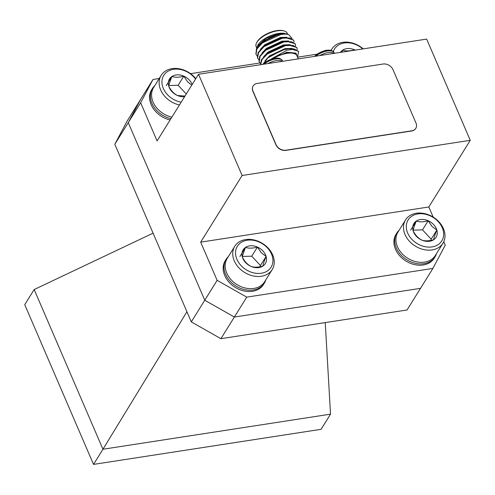 <?xml version="1.0" encoding="UTF-8"?>
<svg xmlns="http://www.w3.org/2000/svg" width="495" height="495" viewBox="0 0 495 495"><rect width="100%" height="100%" fill="white"/><g stroke="black" fill="none" stroke-linecap="round" stroke-linejoin="round"><path stroke-width="0.74" d="M93.53 464.397L102.948 449.243L34.167 289.538L24.75 304.685L93.53 464.397L321.094 429.307L330.518 414.154L325.252 322.598M186.918 311.739L102.948 449.243L330.518 414.154M34.167 289.538L153.079 233.164M220.912 338.685L407.051 309.981L420.509 288.344L234.37 317.041L420.509 288.344L432.89 268.432L246.751 297.13L220.912 338.685L191.293 321.892L204.751 300.248L234.37 317.041L204.751 300.248L128.261 122.649L204.751 300.248L217.132 280.337L200.679 242.148L242.123 175.49L198.532 74.269L426.659 39.093L470.25 140.314L242.123 175.49M114.809 144.286L127.172 121.021L140.63 99.377L128.261 122.649L114.809 144.286L191.293 321.892M315.853 56.182A11.428 4.857 156.7 0 1 327.387 50.991A11.428 4.857 156.7 0 1 334.051 52.631C334.063 51.251 330.01 49.877 329.942 50.187L329.942 50.187A10.847 4.61 156.7 0 0 326.762 50.317A10.847 4.61 156.7 0 0 314.641 56.368M264.07 64.164A11.428 4.857 156.7 0 1 275.604 58.973A11.428 4.857 156.7 0 1 282.268 60.613C282.28 59.233 278.227 57.865 278.159 58.169L278.159 58.169A10.847 4.61 156.7 0 0 274.979 58.299A10.847 4.61 156.7 0 0 262.857 64.35L273.667 58.286A17.733 8.366 81.2 0 1 274.979 58.299M256.614 42.793L257.041 41.988A16.137 6.856 -23.3 0 1 276.81 30.603A16.137 6.856 -23.3 0 1 283.22 30.715L284.099 30.956A16.941 7.196 156.7 0 0 277.367 30.839A16.941 7.196 156.7 0 0 256.614 42.793A16.941 7.196 156.7 0 0 256.132 46.672L256.589 47.743M256.249 49.382L257.734 45.392A16.941 7.196 -23.3 0 1 278.487 33.443A16.941 7.196 -23.3 0 1 285.219 33.555A16.941 7.196 -23.3 0 1 285.349 33.592M285.033 34.031L288.498 34.458L286.685 33.963L280.046 34.099L270.938 37.187A20.072 8.526 156.7 0 1 280.659 34.359A20.072 8.526 156.7 0 1 285.033 34.031L280.727 34.514L262.48 42.879L256.905 48.956L256.014 54.314L257.146 55.997M270.938 37.187L261.335 43.183L256.484 48.906L255.896 54.06M281.791 50.243A20.072 8.526 -23.3 0 1 286.989 49.048A20.072 8.526 -23.3 0 1 294.667 49.11L298.565 51.622L298.367 51.158L289.191 48.547L281.791 50.243L267.894 57.872L262.87 64.313M297.198 49.741L296.969 47.916L293.077 45.398L285.516 45.639L267.269 54.005L261.997 59.573L260.611 64.697M296.765 47.452L287.595 44.835L285.318 45.175L267.071 53.54L261.372 59.846L260.519 64.715M295.602 46.029L295.373 44.203L291.481 41.691L283.92 41.933L265.673 50.298L260.098 56.374L259.213 61.733L260.339 63.416M295.373 44.203L295.169 43.739L285.999 41.128L283.722 41.469L265.475 49.834L259.677 56.325L259.009 61.269L259.293 61.943M294.005 42.323L293.77 40.497L289.884 37.979L282.323 38.22L264.076 46.586L258.501 52.668L257.617 58.026L258.743 59.703M293.77 40.497L293.572 40.033L284.402 37.416L282.125 37.756L263.878 46.122L258.081 52.612L257.412 57.562L257.697 58.231M297.755 56.127L298.565 51.622M257.122 46.549L265.803 38.486L278.778 33.567L284.217 33.369L286.104 33.827M288.498 34.458L292.137 38.431M298.287 58.893L296.944 55.774A16.941 7.196 156.7 0 0 287.057 53.342A16.941 7.196 156.7 0 0 273.871 58.255M297.582 57.259L296.041 53.268L289.198 52.427L280.213 54.852L273.054 58.391M271.637 58.719L287.007 50.218L294.667 49.11M253.143 85.969A8.031 6.206 31.9 0 0 253.094 86.056A8.031 6.206 31.9 0 0 252.914 91.377L275.919 144.787A8.031 6.206 31.9 0 0 285.788 150.387L411.747 130.965A8.031 6.206 31.9 0 0 415.695 128.527A8.031 6.206 31.9 0 0 415.744 128.44M198.532 74.269L157.088 140.927L140.642 102.737L128.261 122.649L140.63 99.377L153.011 79.472L159.198 78.513M190.575 73.675L259.937 62.983M297.606 57.173L316.781 54.215M153.011 79.472L140.642 102.737M200.679 242.148L428.806 206.972L470.25 140.314M428.806 206.972L433.162 217.088M443.768 241.715L445.253 245.161L432.89 268.432M217.132 280.337L246.751 297.13M287.663 34.229L287.249 33.27A16.941 7.196 156.7 0 0 284.099 30.956M284.217 33.369L278.759 33.753L263.179 41.005L258.798 45.633M287.075 37.274L280.356 37.465L264.776 44.711L260.401 49.339M288.672 40.98L281.952 41.172L266.378 48.423L261.997 53.052M290.274 44.692L283.548 44.884L267.974 52.13L263.594 56.758M291.871 48.399L285.145 48.59L269.571 55.842L265.011 60.755M295.633 53.052L286.741 52.303L272.584 58.484M282.138 33.778L278.957 34.217L263.383 41.469L262.047 42.595M284.402 37.416L280.554 37.929L264.98 45.175L262.932 46.895M285.999 41.128L282.15 41.636L266.576 48.881L264.528 50.601M287.595 44.835L283.746 45.348L268.172 52.594L266.124 54.314M289.191 48.547L285.349 49.055L269.769 56.3L267.894 57.872M289.105 52.439L280.213 54.852M392.974 69.622A8.031 6.206 31.9 0 0 383.099 64.022L257.14 83.445A8.031 6.206 31.9 0 0 253.199 85.883A8.031 6.206 31.9 0 0 253.019 91.204L276.024 144.614A8.031 6.206 31.9 0 0 285.9 150.214L411.859 130.791A8.031 6.206 31.9 0 0 415.8 128.353A8.031 6.206 31.9 0 0 415.979 123.038L392.974 69.622M331.161 50.403A22.04 17.034 -148.1 0 1 331.904 49.03A22.04 17.034 -148.1 0 1 363.237 48.875M333.321 51.56A19.837 15.326 -148.1 0 1 362.804 48.943M340.424 52.39A13.037 10.073 -148.1 0 1 342.701 50.137A13.037 10.073 -148.1 0 1 354.575 49.809A13.037 10.073 -148.1 0 1 355.218 50.113M354.296 50.255L354.575 49.809C349.817 51.152 345.857 51.257 342.701 50.137L341.884 52.167M342.701 50.137L341.389 52.241M436.541 253.545A22.523 17.405 -148.1 0 1 435.062 256.843L434.251 258.142A22.523 17.405 -148.1 0 1 400.084 256.218A22.523 17.405 -148.1 0 1 396 234.358L396.804 233.058A22.523 17.405 -148.1 0 1 399.106 230.274M435.062 256.843A22.523 17.405 -148.1 0 1 400.894 254.919A22.523 17.405 -148.1 0 1 396.804 233.058M442.957 243.231L435.39 255.401A22.04 17.034 -148.1 0 1 401.952 253.52A22.04 17.034 -148.1 0 1 397.955 232.124L405.516 219.959A22.04 17.034 -148.1 0 1 438.96 221.84A22.04 17.034 -148.1 0 1 442.957 243.231A22.04 17.034 -148.1 0 1 409.514 241.35A22.04 17.034 -148.1 0 1 405.516 219.959M411.729 239.19A19.837 15.326 -148.1 0 1 411.791 216.191A19.837 15.326 -148.1 0 1 438.224 221.624A19.837 15.326 -148.1 0 1 438.162 244.623A19.837 15.326 -148.1 0 1 411.729 239.19M428.181 220.739A13.037 10.073 -148.1 0 1 433.682 224.637A13.037 10.073 -148.1 0 1 436.85 230.082A13.037 10.073 -148.1 0 1 433.639 239.753A13.037 10.073 -148.1 0 1 421.765 240.075A13.037 10.073 -148.1 0 1 413.102 230.732A13.037 10.073 -148.1 0 1 416.307 221.061A13.037 10.073 -148.1 0 1 428.181 220.739L431.931 226.351L436.85 230.082C435.025 234.506 433.954 237.724 433.639 239.753C428.955 241.084 424.995 241.195 421.765 240.075C418.139 238.219 415.249 235.1 413.102 230.732C413.418 228.709 414.488 225.485 416.307 221.061C419.469 222.181 423.429 222.076 428.181 220.739L422.507 229.866L413.214 230.126M416.307 221.061L410.633 230.194M430.768 240.428L431.17 239.209L422.507 229.866M436.85 230.082L431.17 239.209M170.113 119.982A22.523 17.405 -148.1 0 1 155.727 111.623A22.523 17.405 -148.1 0 1 151.643 89.756L152.448 88.463A22.523 17.405 -148.1 0 1 154.749 85.672M170.917 118.682A22.523 17.405 -148.1 0 1 156.538 110.323A22.523 17.405 -148.1 0 1 152.448 88.463M171.876 117.148A22.04 17.034 -148.1 0 1 157.596 108.919A22.04 17.034 -148.1 0 1 153.599 87.528L161.16 75.358A22.04 17.034 -148.1 0 1 194.603 77.239A22.04 17.034 -148.1 0 1 195.816 78.643M179.438 104.983A22.04 17.034 -148.1 0 1 165.163 96.754A22.04 17.034 -148.1 0 1 161.16 75.358M181.176 102.187A19.837 15.326 -148.1 0 1 167.372 94.588A19.837 15.326 -148.1 0 1 167.434 71.596A19.837 15.326 -148.1 0 1 193.867 77.028A19.837 15.326 -148.1 0 1 195.55 79.064M184.561 96.742A13.037 10.073 -148.1 0 1 177.414 95.479A13.037 10.073 -148.1 0 1 168.746 86.136A13.037 10.073 -148.1 0 1 171.957 76.465A13.037 10.073 -148.1 0 1 183.831 76.137A13.037 10.073 -148.1 0 1 189.325 80.035A13.037 10.073 -148.1 0 1 192.165 84.509M184.981 96.067L177.414 95.479C173.782 93.617 170.899 90.505 168.746 86.136C169.061 84.113 170.131 80.889 171.957 76.465C175.112 77.585 179.072 77.474 183.831 76.137L187.574 81.755L191.169 84.713M171.957 76.465L166.277 85.598M183.831 76.137L178.151 85.27L168.857 85.524M186.256 94.013L178.151 85.27M265.796 279.873A22.523 17.405 -148.1 0 1 264.318 283.171L263.507 284.47A22.523 17.405 -148.1 0 1 229.34 282.546A22.523 17.405 -148.1 0 1 225.256 260.686L226.06 259.386A22.523 17.405 -148.1 0 1 228.362 256.602M264.318 283.171A22.523 17.405 -148.1 0 1 230.15 281.247A22.523 17.405 -148.1 0 1 226.06 259.386M272.213 269.558L264.646 281.729A22.04 17.034 -148.1 0 1 231.208 279.848A22.04 17.034 -148.1 0 1 227.211 258.452L234.772 246.287A22.04 17.034 -148.1 0 1 268.216 248.168A22.04 17.034 -148.1 0 1 272.213 269.558A22.04 17.034 -148.1 0 1 238.776 267.677A22.04 17.034 -148.1 0 1 234.772 246.287M240.985 265.518A19.837 15.326 -148.1 0 1 241.046 242.519A19.837 15.326 -148.1 0 1 267.479 247.952A19.837 15.326 -148.1 0 1 267.418 270.951A19.837 15.326 -148.1 0 1 240.985 265.518M257.437 247.067A13.037 10.073 -148.1 0 1 262.938 250.965A13.037 10.073 -148.1 0 1 266.106 256.41A13.037 10.073 -148.1 0 1 262.894 266.081A13.037 10.073 -148.1 0 1 251.021 266.403A13.037 10.073 -148.1 0 1 242.358 257.06A13.037 10.073 -148.1 0 1 245.563 247.389A13.037 10.073 -148.1 0 1 257.437 247.067L261.187 252.679L266.106 256.41C264.281 260.828 263.21 264.052 262.894 266.081C258.211 267.411 254.251 267.523 251.021 266.403C247.395 264.547 244.505 261.428 242.358 257.06C242.674 255.036 243.744 251.813 245.563 247.389C248.725 248.509 252.685 248.403 257.437 247.067L251.763 256.193L242.47 256.447M245.563 247.389L239.889 256.521M260.024 266.756L260.426 265.537L251.763 256.193M266.106 256.41L260.426 265.537M334.057 53.373A11.428 4.857 156.7 0 0 328.086 52.612A11.428 4.857 156.7 0 0 319.801 55.57M329.942 50.187L325.45 50.298A17.733 8.366 81.2 0 1 326.762 50.317M282.274 61.355A11.428 4.857 156.7 0 0 276.303 60.6A11.428 4.857 156.7 0 0 268.018 63.558M334.051 52.631L334.354 53.33M314.616 56.374L325.45 50.298M278.159 58.169L273.667 58.286M282.268 60.613L282.571 61.312M256.101 54.524L255.903 54.06M296.969 47.916L296.771 47.452M261.335 43.183L262.672 42.044M331.904 49.03L331.068 50.379"/></g></svg>
